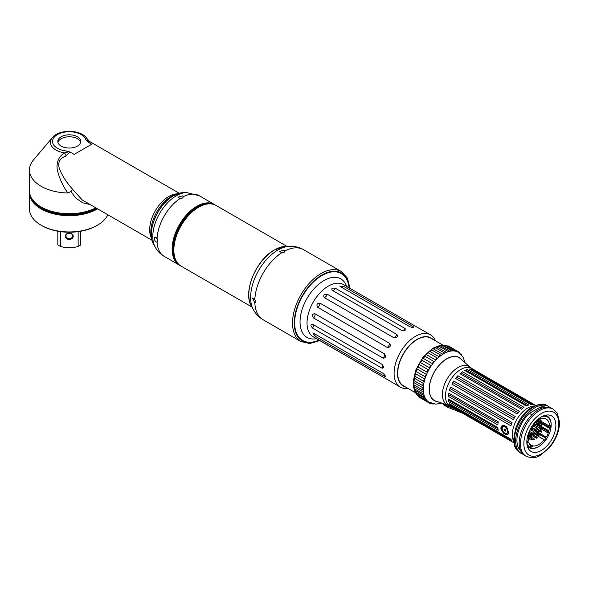 <?xml version="1.0" encoding="UTF-8"?>
<svg xmlns="http://www.w3.org/2000/svg" width="589" height="589" viewBox="0 0 589 589"><rect width="100%" height="100%" fill="white"/><g stroke="black" fill="none" stroke-linecap="round" stroke-linejoin="round"><path stroke-width="0.88" d="M82.305 200.024L72.631 189.319A81.135 68.788 -138.4 0 1 71.144 187.589C66.189 181.891 62.316 175.713 59.518 169.065C57.42 162.535 59.644 158.161 66.182 155.945A7.245 1.487 57.7 0 0 64.532 152.868C58.679 156.571 56.264 162.218 57.288 169.794C59.298 178.209 62.817 185.94 67.845 192.993L70.952 191.521L75.561 197.919L82.688 202.822L90.029 204.479M88.873 140.756L87.496 139.608C87.673 141.095 87.069 141.021 85.677 139.379L87.496 141.772L90.331 141.927L179.225 193.244M90.242 142.059A7.245 7.171 76.7 0 1 87.496 139.608A18.819 10.867 0 0 0 86.193 137.59C79.662 129.278 58.915 129.278 52.384 137.59L33.492 159.913A39.838 23 0 0 0 29.45 170.007A39.838 23 0 0 0 67.845 192.993M72.631 189.319L70.952 191.521M177.849 193.678L175.736 193.965A27.16 15.682 120 0 0 155.297 210.796A27.16 15.682 120 0 0 150.939 236.911L151.748 238.891M87.496 141.772L91.744 144.231L74.148 154.392L69.892 151.933L65.747 150.887C68.493 151.741 68.088 152.404 64.532 152.868A18.819 10.867 0 0 1 52.384 137.59M66.182 155.945L69.892 151.933M539.053 425.155L548.779 430.773L548.492 431.73A15.093 8.71 -60 0 1 548.094 432.863L548.094 432.944A3.622 2.091 -60 0 1 546.077 436.994A15.093 8.71 -60 0 1 545.591 437.774L546.128 438.349A16.418 9.476 -60 0 1 544.729 440.292L544.192 439.711A15.093 8.71 -60 0 1 532.603 445.814L532 446.999A16.418 9.476 -60 0 1 530.696 446.484L531.204 445.483L529.629 444.577M531.204 445.483A3.622 2.091 -60 0 1 530.233 445.343A3.622 2.091 -60 0 1 529.482 443.686L529.482 443.605A15.093 8.71 -60 0 1 529.084 442.928L529.084 442.928M505.436 429.55L505.767 430.007M461.724 359.761A24.871 14.357 120 0 0 446.764 358.767A24.871 14.357 120 0 0 429.182 389.226A24.871 14.357 120 0 0 437.524 401.683M460.488 358.664A24.709 14.269 120 0 0 434.41 371.939A24.709 14.269 120 0 0 435.956 401.161L448.354 405.284A22.058 12.737 120 0 1 446.977 379.198A22.058 12.737 120 0 1 470.258 367.345L460.488 358.664M442.81 403.443L443.524 404.834L443.517 403.62M538.022 427.194A3.622 2.091 120 0 0 538.022 427.128L548.094 432.863M546.077 436.994L536.005 431.185A3.622 2.091 120 0 0 536.513 430.699A15.572 8.99 120 0 1 536.476 430.736M107.831 214.757A39.838 23 180 0 1 97.457 225.212A39.838 23 180 0 1 41.12 225.212A39.838 23 180 0 1 29.45 208.948L29.45 192.684A39.838 23 0 0 0 54.144 213.954A39.838 23 0 0 0 97.612 208.859M32.859 200.017A38.874 22.441 0 0 0 96.5 208.212M41.12 225.212L41.974 225.705A38.631 22.301 0 0 0 96.603 225.705L97.457 225.212M57.95 142.413A11.471 6.619 180 0 1 61.182 138.717A11.471 6.619 180 0 1 72.874 137.104A11.471 6.619 180 0 1 80.627 142.413M77.395 136.744A11.471 6.619 180 0 1 80.759 141.426A11.471 6.619 180 0 1 69.288 148.045A11.471 6.619 180 0 1 57.818 141.426A11.471 6.619 180 0 1 61.182 136.744A11.471 6.619 180 0 1 77.395 136.744M29.45 170.007L29.45 190.711A39.838 23 0 0 0 53.032 211.709A39.838 23 0 0 0 95.86 207.843M57.818 231.227L57.818 244.877A14.489 8.364 0 0 0 60.439 246.386L60.439 231.639M78.138 231.639L78.138 246.386A14.489 8.364 0 0 0 80.759 244.877L80.759 231.227M60.439 246.386C66.336 248.315 72.241 248.315 78.138 246.386M69.288 239.473A3.924 3.203 180 0 0 72.683 234.665A3.924 3.203 180 0 0 65.887 234.665A3.924 3.203 180 0 0 69.288 239.473M69.288 238.626A3.32 2.709 0 0 1 65.968 235.917A3.32 2.709 0 0 1 69.288 233.207A3.32 2.709 0 0 1 72.609 235.917A3.32 2.709 0 0 1 69.288 238.626M175.485 259.351A34.044 19.658 -60 0 1 197.337 207.269A34.044 19.658 -60 0 1 207.438 204M181.787 198.353A2.776 1.605 0 0 0 179.446 198.39M186.588 192.544A33.315 19.231 120 0 0 176.354 195.754A33.315 19.231 120 0 0 152.794 236.55A33.315 19.231 120 0 0 155.135 247.019L153.582 244.199A31.548 18.215 -60 0 1 173.681 195.644A31.548 18.215 -60 0 1 183.37 192.61L186.58 192.544L199.266 195.754A35.009 20.21 -60 0 0 183.407 196.608L182.649 198L180.116 198.5L177.915 197.19L182.649 195.879L183.466 196.917M156.63 237.912A2.776 1.605 -120 0 0 157.771 239.959M154.333 238.405L154.826 237.183L156.056 237.411L157.064 238.442L157.896 240.879L157.064 242.234C155.525 241.954 154.612 240.673 154.333 238.405M157.359 242.131L157.064 242.234A35.009 20.21 -60 0 0 164.257 256.392C160.348 254.095 157.307 250.966 155.135 247.019M538.25 421.643A13.643 7.878 -60 0 1 538.184 422.379M537.75 424.706A13.643 7.878 -60 0 1 537.566 425.376M535.534 430.132A13.643 7.878 -60 0 1 535.07 430.912M533.185 433.526A13.643 7.878 -60 0 1 532.338 434.483M530.844 435.904A13.643 7.878 -60 0 1 530.063 436.523M444.732 353.142L442.825 354.247L443.318 352.973L444.732 353.142A1.811 1.045 120 0 1 444.754 353.157A28.971 16.728 120 0 0 443.782 353.694A28.971 16.728 120 0 0 442.803 354.283L433.416 348.857A1.811 1.045 -60 0 1 433.438 348.821L435.345 347.716A1.811 1.045 -60 0 1 435.367 347.738L444.489 353.002M448.273 351.648A1.811 1.045 120 0 1 448.295 351.67A28.971 16.728 120 0 0 447.338 352.001A28.971 16.728 120 0 0 446.374 352.384L436.986 346.965A1.811 1.045 -60 0 1 437.009 346.928L438.901 346.177L448.273 351.648L446.396 352.347A1.811 1.045 120 0 0 446.374 352.384M451.682 350.934A1.811 1.045 120 0 1 451.697 350.963A28.971 16.728 120 0 0 450.784 351.073A28.971 16.728 120 0 0 449.863 351.25L440.469 345.824A1.811 1.045 -60 0 1 440.498 345.795L442.317 345.353L451.093 350.426L451.682 350.934L449.893 351.213A1.811 1.045 120 0 0 449.863 351.25M454.848 351.022A1.811 1.045 120 0 1 454.855 351.051A28.971 16.728 120 0 0 454.023 350.948A28.971 16.728 120 0 0 453.169 350.904L443.775 345.478A1.811 1.045 -60 0 1 443.804 345.456L445.498 345.279L454.119 350.256L454.848 351.022L453.199 350.875A1.811 1.045 120 0 0 453.169 350.904M465.104 362.765L463.064 357.111L457.682 351.92A28.971 16.728 120 0 0 456.946 351.626A28.971 16.728 120 0 0 456.188 351.361L446.793 345.942A1.811 1.045 -60 0 1 446.83 345.92L448.339 345.949L456.88 350.882L457.682 351.913A1.811 1.045 120 0 0 457.682 351.913L456.217 351.338A1.811 1.045 120 0 0 456.188 351.361M427.474 401.087A1.811 1.045 120 0 0 427.474 401.124L428.696 402.103L427.415 401.934L418.867 396.993L418.08 395.705A1.811 1.045 -60 0 1 418.087 395.668L427.474 401.087A28.971 16.728 120 0 0 428.085 401.617A28.971 16.728 120 0 0 428.726 402.088L435.867 404.164L441.809 403.112M425.486 399.85L416.865 394.873L416.173 393.319A1.811 1.045 -60 0 1 416.18 393.283L425.567 398.701A28.971 16.728 120 0 0 426.038 399.423A28.971 16.728 120 0 0 426.546 400.093A1.811 1.045 120 0 1 426.517 400.1L425.486 399.85L425.56 398.746L426.517 400.1M424.117 397.148L415.341 392.083L414.811 390.286A1.811 1.045 -60 0 1 414.825 390.249L424.213 395.668A28.971 16.728 120 0 0 424.529 396.552A28.971 16.728 120 0 0 424.883 397.398A1.811 1.045 120 0 1 424.853 397.406L424.117 397.148L424.198 395.705L424.853 397.406M423.344 393.901L414.347 388.711L414.045 386.693A1.811 1.045 -60 0 1 414.067 386.656L423.454 392.075A28.971 16.728 120 0 0 423.601 393.106A28.971 16.728 120 0 0 423.793 394.1A1.811 1.045 120 0 1 423.771 394.093L423.344 393.901L423.439 392.119L423.771 394.093M423.049 390.139L413.927 384.867L413.905 382.651A1.811 1.045 -60 0 1 413.927 382.614L423.314 388.041A28.971 16.728 120 0 0 423.292 389.174A28.971 16.728 120 0 0 423.314 390.286A1.811 1.045 120 0 0 423.314 390.286L422.438 389.138L423.292 388.077L423.292 390.279M414.376 378.285A1.811 1.045 -60 0 1 414.406 378.256L423.793 383.675A28.971 16.728 120 0 0 423.601 384.889A28.971 16.728 120 0 0 423.454 386.089L414.067 380.663A1.811 1.045 -60 0 1 414.045 380.649L414.376 378.285L414.045 380.649M415.466 373.728A1.811 1.045 -60 0 1 415.495 373.698L424.883 379.117A28.971 16.728 120 0 0 424.529 380.376A28.971 16.728 120 0 0 424.213 381.62L414.825 376.202A1.811 1.045 -60 0 1 414.811 376.172L415.466 373.728L414.811 376.172M417.122 369.112A1.811 1.045 -60 0 1 417.152 369.089L426.546 374.508A28.971 16.728 120 0 0 426.038 375.767A28.971 16.728 120 0 0 425.567 377.019L416.18 371.6L417.122 369.112L416.173 371.571A1.811 1.045 -60 0 1 416.173 371.571M419.309 364.584A1.811 1.045 -60 0 1 419.339 364.569L428.726 369.988A28.971 16.728 120 0 0 428.085 371.203A28.971 16.728 120 0 0 427.474 372.432L418.087 367.013A1.811 1.045 -60 0 1 418.08 366.984L419.309 364.584L418.08 366.984M421.952 360.277A1.811 1.045 -60 0 1 421.982 360.269L431.369 365.688A28.971 16.728 120 0 0 430.611 366.829A28.971 16.728 120 0 0 429.882 368L420.487 362.574A1.811 1.045 -60 0 1 420.487 362.537L421.952 360.277L420.487 362.537M424.971 356.323A1.811 1.045 -60 0 1 425 356.323L434.387 361.742A28.971 16.728 120 0 0 433.533 362.772A28.971 16.728 120 0 0 432.701 363.84L423.314 358.421A1.811 1.045 -60 0 1 423.322 358.384L424.971 356.323L423.322 358.384M428.277 352.848A1.811 1.045 -60 0 1 428.306 352.848L437.693 358.274A28.971 16.728 120 0 0 436.773 359.165A28.971 16.728 120 0 0 435.867 360.1L426.473 354.681A1.811 1.045 -60 0 1 426.488 354.637L428.277 352.848L426.488 354.637M431.774 349.947A1.811 1.045 -60 0 1 431.796 349.962L441.183 355.381A28.971 16.728 120 0 0 440.219 356.109A28.971 16.728 120 0 0 439.269 356.882L429.874 351.456A1.811 1.045 -60 0 1 429.889 351.419L431.774 349.947L429.889 351.419M441.183 355.381A1.811 1.045 120 0 0 441.161 355.373L439.284 356.838A1.811 1.045 120 0 0 439.269 356.882M439.284 356.838L439.718 355.417L441.161 355.373M437.693 358.274A1.811 1.045 120 0 0 437.671 358.267L435.875 360.056A1.811 1.045 120 0 0 435.867 360.1M434.387 361.742A1.811 1.045 120 0 0 434.365 361.749L432.709 363.803A1.811 1.045 120 0 0 432.701 363.84M431.369 365.688A1.811 1.045 120 0 0 431.339 365.703L429.882 367.963A1.811 1.045 120 0 0 429.882 368M428.726 369.988A1.811 1.045 120 0 0 428.696 370.002L427.474 372.403A1.811 1.045 120 0 0 427.474 372.432M426.546 374.508A1.811 1.045 120 0 0 426.517 374.538L425.56 376.997A1.811 1.045 120 0 0 425.567 377.019M424.883 379.117A1.811 1.045 120 0 0 424.853 379.147L424.198 381.598A1.811 1.045 120 0 0 424.213 381.62M423.793 383.675A1.811 1.045 120 0 0 423.771 383.711L423.439 386.067A1.811 1.045 120 0 0 423.454 386.089M413.927 384.867A1.811 1.045 -60 0 1 413.905 384.86L423.189 390.22M446.396 352.347L447.898 351.375M435.875 360.056L436.199 358.539L437.671 358.267M432.709 363.803L432.893 362.228L434.365 361.749M429.882 367.963L429.911 366.365L431.339 365.703M427.474 372.403L427.334 370.827L428.696 370.002M425.56 376.997L425.243 375.487L426.517 374.538M424.198 381.598L423.697 380.192L424.853 379.147M423.439 386.067L422.755 384.801L423.771 383.711M427.415 401.934L427.474 401.124M421.282 398.392L429.83 403.325L429.882 402.788M431.288 403.369L429.83 403.325M433.673 403.988L432.635 403.774M461.091 354.482L461.798 355.285M458.86 352.59L459.302 352.281L460.068 353.518M456.217 351.338L456.88 350.882L459.302 352.281M453.199 350.875L454.119 350.256M449.893 351.213L451.093 350.426M541.35 416.924A20.519 11.846 120 0 0 527.943 435.006A20.519 11.846 120 0 0 531.087 451.454A20.519 11.846 120 0 0 551.613 439.608A20.519 11.846 120 0 0 551.613 415.908A20.519 11.846 120 0 0 541.35 416.924M553.226 409.171L551.945 408.435A27.16 15.682 120 0 0 538.361 409.775A27.16 15.682 120 0 0 520.617 433.718A27.16 15.682 120 0 0 524.784 455.481L526.058 456.217C531.757 458.389 536.557 458.058 540.466 455.209L549.323 447.795C556.023 439.681 559.432 431.089 559.55 422.011L557.216 413.132L553.226 409.171A27.16 15.682 120 0 0 539.642 410.518A27.16 15.682 120 0 0 521.898 434.454A27.16 15.682 120 0 0 526.058 456.217M550.082 407.617A27.16 15.682 120 0 0 548.44 406.41A27.16 15.682 120 0 0 534.864 407.757A27.16 15.682 120 0 0 517.12 431.693A27.16 15.682 120 0 0 521.28 453.456A27.16 15.682 120 0 0 523.142 454.274M545.782 407.213A25.349 14.637 120 0 0 540.327 407.065L529.393 413.375A25.349 14.637 120 0 0 520.647 450.754M500.805 428.012L502.167 425.391L506.533 426.745L508.484 432.451L507.6 434.8L506.533 434.94L503.588 433.239L501.165 429.845L500.805 428.012M497.86 424.956L448.347 396.375A21.727 12.546 -60 0 1 448.744 393.224L498.257 421.805A21.727 12.546 120 0 0 497.86 424.956M498.257 430.257L448.744 401.676A21.727 12.546 -60 0 1 448.347 398.989L497.86 427.57A21.727 12.546 120 0 0 498.257 430.257M512.069 441.205L450.607 405.718A21.727 12.546 -60 0 1 449.444 403.752L510.906 439.239A21.727 12.546 120 0 0 512.069 441.205M513.402 419.633L451.94 384.146A21.727 12.546 -60 0 1 453.744 381.017L515.206 416.497A21.727 12.546 120 0 0 513.402 419.633M521.471 409.2L460.009 373.713A21.727 12.546 -60 0 1 462.534 371.792L523.996 407.279A21.727 12.546 120 0 0 521.471 409.2M530.939 404.54L469.477 369.053A21.727 12.546 -60 0 1 471.76 369.075L533.222 404.562A21.727 12.546 120 0 0 530.939 404.54M535.644 405.306A21.727 12.546 120 0 0 535.055 405.041L473.593 369.553A21.727 12.546 -60 0 1 474.535 370.017A21.727 12.546 -60 0 1 475.404 370.599M526.264 405.968L464.802 370.488A21.727 12.546 -60 0 1 467.327 369.487L528.789 404.974A21.727 12.546 120 0 0 526.264 405.968M517.039 413.905L455.577 378.418A21.727 12.546 -60 0 1 457.859 375.76L519.321 411.247A21.727 12.546 120 0 0 517.039 413.905M510.906 425.818L449.444 390.338A21.727 12.546 -60 0 1 450.607 387.032L512.069 422.512A21.727 12.546 120 0 0 510.906 425.818M513.402 442.545L453.744 408.111A21.727 12.546 -60 0 1 452.801 407.654A21.727 12.546 -60 0 1 451.94 407.065L513.402 442.545A21.727 12.546 120 0 0 513.925 442.928M449.444 390.338L450.607 387.032M450.21 388.681L511.48 424.058M455.577 378.418L457.859 375.76M456.806 377.247L518.084 412.624M464.802 370.488L467.327 369.487M466.032 370.238L527.192 405.549M469.477 369.053L471.76 369.075M470.53 369.325L531.447 404.496M460.009 373.713L462.534 371.792M461.305 372.962L522.546 408.324M451.94 384.146L453.744 381.017M452.985 382.666L514.263 418.043M450.607 405.718L449.444 403.752M450.21 404.525L511.119 439.696M448.744 401.676L448.347 398.989M448.744 400.181L497.955 428.586M448.347 396.375L448.744 393.224M448.744 394.718L498.036 423.174M502.616 425.184A5.434 3.136 -120 0 0 501.835 427.091M505.966 434.233A5.434 3.136 -120 0 0 507.917 434.535M508.359 433.622A4.83 2.79 60 0 1 508.079 433.821L507.571 434.115A4.83 2.79 60 0 1 502.741 431.332A4.83 2.79 60 0 1 502.741 425.751A4.83 2.79 60 0 1 504.692 425.759A4.83 2.79 60 0 1 507.74 428.858M502.741 425.751L503.256 425.457A4.83 2.79 60 0 1 504.699 425.302M531.889 414.818L529.393 413.375M540.327 407.065L542.049 408.059M455.996 409.407L447.198 405.939L447.942 407.389L462.394 413.103M504.53 426.767A3.836 2.216 60 0 1 507.409 432.716A3.836 2.216 60 0 1 502.756 430.765A3.836 2.216 60 0 1 504.53 426.767M505.664 430.242L505.627 430.323A1.053 0.611 60 0 1 505.642 430.456L505.789 431.148L505.399 431.015A1.053 0.611 60 0 1 505.31 431.038L504.67 430.773A1.053 0.611 60 0 1 504.567 430.662L504.169 429.837A1.053 0.611 60 0 1 504.155 429.705L504.015 429.02L504.398 429.153A1.053 0.611 60 0 1 504.486 429.123L505.134 429.396A1.053 0.611 60 0 1 505.229 429.499L505.656 430.25M508.476 432.768A4.83 2.79 60 0 1 507.571 434.115M504.155 429.911L504.935 429.396A1.053 0.611 60 0 1 504.92 429.263L504.751 428.976M505.693 430.817L505.436 430.323A1.053 0.611 60 0 1 505.34 430.22L504.854 429.506M319.01 340.081A38.631 22.301 -60 0 1 302.65 340.479A38.631 22.301 -60 0 1 302.65 295.869A38.631 22.301 -60 0 1 341.281 273.568A38.631 22.301 -60 0 1 349.122 287.933M299.934 338.719A38.631 22.301 120 0 0 301.627 339.882L302.65 340.479M341.281 273.568L340.258 272.972A38.631 22.301 120 0 0 338.403 272.089M435.426 340.817A30.179 17.427 120 0 0 430.53 334.846A30.179 17.427 120 0 0 400.351 352.274A30.179 17.427 120 0 0 400.351 387.128A30.179 17.427 120 0 0 407.963 388.387M419.714 328.714L343.461 284.583A30.179 17.427 -60 0 0 313.282 302.01A30.179 17.427 -60 0 0 313.282 336.856L389.624 380.825M347.782 287.182L350.138 288.544M340.516 286.674L339.868 286.144L343.601 286.372L413.169 326.534L413.772 327.528L410.091 326.843L340.516 286.674M332.248 290.318C331.136 288.308 332.248 287.668 335.583 288.389L405.158 328.559L405.077 330.532L401.823 330.481L332.248 290.318A3.622 2.091 120 0 0 335.583 288.389M324.23 297.548C323.008 295.126 324.038 294.036 327.315 294.294L396.883 334.464C398.061 336.775 397.03 337.858 393.805 337.718L324.23 297.548A3.622 2.091 120 0 0 327.315 294.294M317.692 307.274C316.205 304.601 316.992 303.239 320.048 303.195L389.624 343.358C391.015 345.979 390.227 347.341 387.267 347.444L317.692 307.274A3.622 2.091 120 0 0 320.048 303.195M313.62 318.016C311.758 315.306 312.185 313.871 314.901 313.716L384.47 353.886C386.207 356.61 385.78 358.038 383.196 358.178L313.62 318.016A3.622 2.091 120 0 0 314.901 313.716M312.641 328.132C310.344 325.599 310.344 324.318 312.641 324.281L382.209 364.444L383.881 367.241L382.209 368.294L312.641 328.132A3.622 2.091 120 0 0 312.641 324.281M314.901 336.083L312.833 332.962L313.62 333.256L383.196 373.426L385.626 376.275L384.47 376.246L314.901 336.083A3.622 2.091 120 0 0 314.747 333.911M387.297 379.485L317.692 339.293M405.453 386.936A27.764 16.028 -60 0 1 403.259 353.96A27.764 16.028 -60 0 1 432.922 339.367M534.304 433.659A15.093 8.71 -60 0 1 533.2 434.984M532.346 435.882A15.093 8.71 -60 0 1 531.028 437.082M548.492 431.73L541.725 427.82M537.514 433.106L545.591 437.774M544.192 439.711L534.797 434.292A15.093 8.71 120 0 0 534.981 434.056M529.504 444.025L532.603 445.814M538.456 425.891L538.707 425.214M529.055 442.95L528.804 442.31A15.093 8.71 -60 0 1 528.738 442.14L527.825 442.943A16.418 9.476 -60 0 1 527.383 441.294L528.296 440.491A15.093 8.71 -60 0 1 537.337 420.833L537.337 419.891M527.398 441.367L528.738 442.14M546.128 438.349L539.347 434.432M540.901 421.996A16.418 9.476 -60 0 1 540.857 422.313L539.922 422.762A15.093 8.71 120 0 0 540.047 421.503M541.828 421.724L549.456 426.134L550.398 425.685A16.418 9.476 -60 0 1 550.251 427.732L540.857 422.313M550.251 427.732L549.309 428.181L539.922 422.762M532 446.999L530.792 446.3M539.288 418.61A15.093 8.71 -60 0 1 539.377 419.721M539.333 421.533A15.093 8.71 -60 0 1 539.149 422.939M538.14 419.191A16.418 9.476 -60 0 1 540.238 418.065L540.238 419.154A15.093 8.71 -60 0 1 546.334 419.132A15.093 8.71 -60 0 1 549.456 426.134M549.309 428.181A15.093 8.71 -60 0 1 548.779 430.773M540.238 419.154L539.207 418.565M527.229 445.682A18.112 10.455 120 0 0 529.305 447.64A18.112 10.455 120 0 0 538.361 446.742A18.112 10.455 120 0 0 538.574 446.617M551.164 424.816A18.112 10.455 120 0 0 551.164 424.566A18.112 10.455 120 0 0 547.417 416.276A18.112 10.455 120 0 0 544.685 415.451M542.079 416.526A17.508 10.109 -60 0 1 551.164 425.059A17.508 10.109 -60 0 1 538.788 446.499A17.508 10.109 -60 0 1 526.853 442.891M415.436 392.701L403.413 385.758A27.462 15.859 -60 0 1 403.413 354.048A27.462 15.859 -60 0 1 430.876 338.189L442.899 345.132M529.18 436.015A12.914 7.458 120 0 0 529.982 435.404M531.514 434.012A12.914 7.458 120 0 0 532.375 433.062M534.282 430.456A12.914 7.458 120 0 0 534.746 429.675M537.293 421.871A12.914 7.458 120 0 0 537.337 421.12M537.183 429.69L539.09 430.795L538.486 431.84L531.455 427.489M536.601 424.824L541.563 427.688L540.96 428.733L534.046 424.743L534.437 423.682M251.856 306.972L181.11 266.125A35.009 20.21 -60 0 1 173.858 250.097A35.009 20.21 -60 0 1 198.611 207.218A35.009 20.21 -60 0 1 216.119 205.487L286.865 246.335M198.397 207.343A34.405 19.864 120 0 0 198.191 207.468L198.611 207.218A35.009 20.21 -60 0 1 198.618 207.218L198.191 207.468A34.405 19.864 120 0 0 198.184 207.468A34.405 19.864 120 0 0 173.858 249.603A34.405 19.864 120 0 0 173.858 249.846M319.209 340.192A38.874 22.441 -60 0 1 302.532 340.685A38.874 22.441 -60 0 1 296.569 309.534A38.874 22.441 -60 0 1 321.962 275.284A38.874 22.441 -60 0 1 341.399 273.355A38.874 22.441 -60 0 1 349.314 288.05M340.972 273.119A38.874 22.441 -60 0 1 343.453 275.144M305.102 341.568A38.874 22.441 -60 0 1 302.105 340.427M283.368 252.563A2.776 1.605 0 0 0 281.041 252.6M289.898 246.268A38.749 22.367 120 0 0 277.993 250.001A38.749 22.367 120 0 0 253.322 309.623L251.378 306.103A36.54 21.101 -60 0 1 274.651 249.869A36.54 21.101 -60 0 1 285.879 246.349L289.898 246.268C294.78 246.165 299.352 247.321 303.629 249.736A40.442 23.346 -60 0 0 285.01 250.862L284.237 252.217L281.807 252.718L279.495 251.415L284.237 250.082L285.047 251.12M254.374 298.792A2.776 1.605 -120 0 0 255.508 300.817M254.853 299.396L255.641 301.745L254.853 303.092L252.571 298.041L253.793 298.277L254.853 299.396A40.442 23.346 -60 0 1 281.807 252.718M255.096 302.996L254.853 303.092A40.442 23.346 -60 0 0 263.187 319.783C258.961 317.287 255.67 313.9 253.322 309.623M447.198 405.939L443.583 403.848A36.702 21.189 60 0 1 443.554 403.686M548.094 432.944L538.022 427.128M96.758 208.366A39.235 22.654 180 0 1 57.899 213.866A39.235 22.654 180 0 1 30.886 196.829M65.747 150.887A16.764 9.682 180 0 1 52.568 140.742A16.764 9.682 180 0 1 68.103 131.767A16.764 9.682 180 0 1 85.677 139.379M177.532 193.788A29.369 16.956 120 0 0 156.902 211.723A29.369 16.956 120 0 0 151.69 238.552M157.064 238.442A35.009 20.21 -60 0 1 180.116 198.5M177.031 262.267A34.405 19.864 -60 0 1 175.912 234.12A34.405 19.864 -60 0 1 197.337 206.975A34.405 19.864 -60 0 1 210.737 203.882M199.266 195.754L214.411 204.501A35.009 20.21 120 0 0 196.91 206.231A35.009 20.21 120 0 0 174.035 237.087A35.009 20.21 120 0 0 179.402 265.138L180.286 265.602M458.264 352.259A28.971 16.728 120 0 0 443.782 353.694A28.971 16.728 120 0 0 424.853 379.228A28.971 16.728 120 0 0 429.293 402.442M444.43 345.301A28.971 16.728 120 0 0 433.96 348.025A28.971 16.728 120 0 0 416.158 370.26A28.971 16.728 120 0 0 416.349 393.938M417.424 395.197A28.971 16.728 120 0 0 418.131 395.837M445.969 345.552L446.985 345.89A28.971 16.728 120 0 0 446.057 345.603M519.977 452.705C512.415 446.182 514.793 444.739 513.652 439.74L515.537 428.645C519.078 418.919 524.681 411.667 532.353 406.889C539.524 403.686 544.45 403.281 547.144 405.659A27.16 15.682 120 0 0 533.56 407.006A27.16 15.682 120 0 0 515.817 430.942A27.16 15.682 120 0 0 519.977 452.705L521.28 453.456M534.098 405.968A21.727 12.546 120 0 0 527.692 408.052A21.727 12.546 120 0 0 513.726 441.257M452.801 407.654L449.952 406.005A21.727 12.546 -60 0 1 446.617 388.593A21.727 12.546 -60 0 1 460.812 369.443A21.727 12.546 -60 0 1 471.679 368.368L474.535 370.017M541.35 413.478A24.745 14.291 -60 0 1 556.502 435.035A24.745 14.291 -60 0 1 526.198 452.536A24.745 14.291 -60 0 1 541.35 413.478M504.869 429.153L504.103 429.595M504.92 429.263L504.155 429.705M504.935 429.396L504.169 429.837M505.244 430.184L504.478 430.625M505.34 430.22L504.567 430.662M505.436 430.323L504.67 430.773M505.495 430.441L504.729 430.883M505.826 430.765L505.399 431.015M316.455 338.69A33.801 19.518 -60 0 1 307.038 298.402A33.801 19.518 -60 0 1 346.641 286.416M384.47 376.246A3.622 2.091 120 0 0 384.499 374.494M382.209 368.294A3.622 2.091 120 0 0 382.209 364.444M383.196 358.178A3.622 2.091 120 0 0 384.47 353.886M387.267 347.444A3.622 2.091 120 0 0 389.624 343.358M393.805 337.718A3.622 2.091 120 0 0 396.883 334.464M401.823 330.481A3.622 2.091 120 0 0 405.158 328.559M411.659 327.44A3.622 2.091 120 0 0 413.169 326.534M341.642 287.329A3.622 2.091 120 0 0 343.601 286.372M548.779 431.266L538.707 425.449M548.521 431.708L541.637 427.739M538.361 421.51L538.486 421.783A0.604 0.604 0 0 0 539.31 421.562A0.604 0.604 0 0 0 539.09 420.737L538.361 421.51M540.835 421.753L540.96 422.033A0.604 0.604 0 0 0 541.784 421.812A0.604 0.604 0 0 0 541.563 420.988L540.835 421.753M540.835 425.103L540.96 425.383A0.604 0.604 0 0 0 541.784 425.162A0.604 0.604 0 0 0 541.563 424.338L540.835 425.103M540.835 431.811L540.96 432.083A0.604 0.604 0 0 0 541.784 431.862A0.604 0.604 0 0 0 541.563 431.038L540.835 431.811M538.361 424.86L538.486 425.133A0.604 0.604 0 0 0 539.31 424.912A0.604 0.604 0 0 0 539.09 424.087L538.361 424.86M536.145 424.463L536.27 424.743A0.604 0.604 0 0 0 537.094 424.522A0.604 0.604 0 0 0 536.874 423.697L536.145 424.463M533.244 426.141L533.369 426.414A0.604 0.604 0 0 0 534.194 426.193A0.604 0.604 0 0 0 533.965 425.368L533.244 426.141M531.02 429.101L531.145 429.374A0.604 0.604 0 0 0 531.97 429.153A0.604 0.604 0 0 0 531.749 428.328L531.02 429.101M531.02 435.801L531.145 436.074A0.604 0.604 0 0 0 531.97 435.853A0.604 0.604 0 0 0 531.749 435.028L531.02 435.801M528.547 435.551L528.672 435.831A0.604 0.604 0 0 0 529.496 435.61A0.604 0.604 0 0 0 529.275 434.785L528.547 435.551M528.547 438.908L528.672 439.18A0.604 0.604 0 0 0 529.496 438.96A0.604 0.604 0 0 0 529.275 438.135L528.547 438.908M531.02 439.151L531.145 439.431A0.604 0.604 0 0 0 531.97 439.21A0.604 0.604 0 0 0 531.749 438.385L531.02 439.151M533.244 439.549L533.369 439.821A0.604 0.604 0 0 0 534.194 439.6A0.604 0.604 0 0 0 533.965 438.776L533.244 439.549M533.244 436.191L533.369 436.471A0.604 0.604 0 0 0 534.194 436.25A0.604 0.604 0 0 0 533.965 435.426L533.244 436.191M536.145 437.87L536.27 438.15A0.604 0.604 0 0 0 537.094 437.929A0.604 0.604 0 0 0 536.874 437.104L536.145 437.87M536.469 433.85L536.27 434.792A0.604 0.604 0 0 0 537.072 434.601A0.604 0.604 0 0 0 536.932 433.791M538.361 434.91L538.486 435.19A0.604 0.604 0 0 0 539.31 434.969A0.604 0.604 0 0 0 539.09 434.145L538.361 434.91M538.876 429.587A0.964 0.56 120 0 0 539.075 430.036A0.964 0.964 0 0 0 540.393 429.683A0.964 0.964 0 0 0 540.039 428.358A0.964 0.56 120 0 0 539.561 428.409A0.964 0.56 120 0 0 538.876 429.587M535.887 429.344A0.964 0.56 120 0 0 536.086 429.786A0.964 0.964 0 0 0 537.404 429.433A0.964 0.964 0 0 0 537.05 428.115A0.964 0.56 120 0 0 536.572 428.159A0.964 0.56 120 0 0 535.887 429.344M535.887 433.29A0.964 0.56 120 0 0 536.086 433.732A0.964 0.964 0 0 0 537.404 433.379A0.964 0.964 0 0 0 537.05 432.054A0.964 0.56 120 0 0 536.572 432.105A0.964 0.56 120 0 0 535.887 433.29M532.898 433.04A0.964 0.56 120 0 0 533.097 433.482A0.964 0.964 0 0 0 534.422 433.129A0.964 0.964 0 0 0 534.061 431.811A0.964 0.56 120 0 0 533.582 431.855A0.964 0.56 120 0 0 532.898 433.04M319.503 340.354A39.235 22.654 -60 0 1 294.25 321.601A39.235 22.654 -60 0 1 321.962 274.982A39.235 22.654 -60 0 1 349.601 288.22M303.629 249.736L341.333 271.507A40.442 23.346 120 0 0 321.108 273.51A40.442 23.346 120 0 0 294.691 309.144A40.442 23.346 120 0 0 300.891 341.554L309.74 343.52L319.915 340.582M86.193 137.59L88.799 140.668M82.305 200.017L152.058 240.29M29.45 192.684L29.487 191.69M88.858 140.742L90.331 141.927M153.582 244.199C146.057 232.213 157.771 204.052 173.556 195.673L183.37 192.61M164.257 256.392L179.402 265.138M215.25 205.031L214.411 204.501M418.138 395.86L417.336 395.145M416.416 394.122L413.132 383.814L415.598 370.341L423.012 357.199L433.357 347.966L443.348 345.139L444.621 345.264M435.345 347.716L444.636 353.083M431.987 403.598L432.672 403.995M460.62 354.011L461.305 354.409M547.144 405.659L548.44 406.41M471.679 368.368L470.258 367.345M449.952 406.005L448.354 405.284M443.524 404.842L447.942 407.389M504.913 429.477L504.147 429.918M430.53 334.846L420.318 328.957M400.351 387.128L390.139 381.23M547.417 416.276L545.576 415.208M529.305 447.64L527.464 446.572M551.164 425.059L551.164 424.566M538.788 446.499L538.361 446.742M537.153 421.017L538.486 421.783M537.448 419.795L539.09 420.737M539.377 421.113L540.96 422.033M538.294 419.096L541.563 420.988M539.377 424.463L540.96 425.383M536.601 421.466L541.563 424.338M540.96 428.733A0.604 0.604 0 0 0 541.784 428.512A0.604 0.604 0 0 0 541.563 427.688M539.377 431.17L540.96 432.083M539.922 430.088L541.563 431.038M537.153 424.367L538.486 425.133M535.74 422.158L539.09 424.087M536.527 421.466A0.604 0.604 0 0 0 537.168 420.966M534.304 423.609L536.27 424.743M535.165 422.711L536.874 423.697M532.478 425.906L533.369 426.414M533.2 424.927L533.965 425.368M530.586 429.05L531.145 429.374M531.16 427.989L531.749 428.328M529.555 435.161L531.145 436.074M528.878 433.371L531.749 435.028M529.128 432.54A0.604 0.604 0 0 0 529.459 431.604M528.605 434.402L529.275 434.785M528.127 438.871L528.672 439.18M528.142 437.487L529.275 438.135M529.555 438.51L531.145 439.431M528.252 436.361L531.749 438.385M532.036 439.055L533.369 439.821M529.003 435.912L533.965 438.776M536.27 438.15L533.369 436.471M529.106 432.62L536.874 437.104M534.032 433.504L536.27 434.792M537.153 434.417L538.486 435.19M537.477 433.217L539.09 434.145M538.486 431.84A0.604 0.604 0 0 0 539.31 431.619A0.604 0.604 0 0 0 539.09 430.795M537.514 429.131L539.075 430.036M533.487 424.573L540.039 428.358M531.624 427.209L536.086 429.786M534.039 426.37L537.05 428.115M534.532 432.827L536.086 433.732M531.985 429.131L537.05 432.054M529.533 431.42L533.097 433.482M530.299 429.639L534.061 431.811M173.858 249.603L173.858 250.097M251.378 306.103C242.616 292.034 256.156 259.661 274.415 249.927L285.879 246.349M263.187 319.783L300.891 341.554M350.006 288.463L347.466 278.177L341.333 271.507"/></g></svg>

